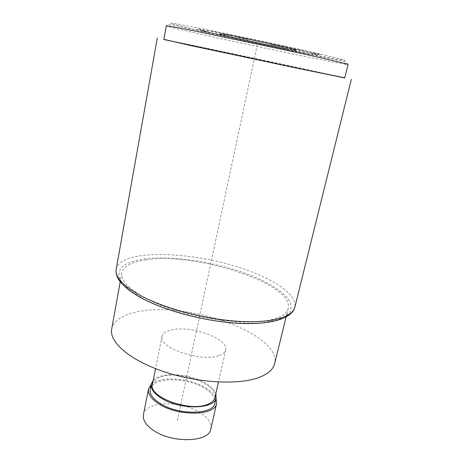 <?xml version="1.0" encoding="UTF-8"?>
<svg xmlns="http://www.w3.org/2000/svg" width="463" height="463" viewBox="0 0 463 463"><rect width="100%" height="100%" fill="white"/><g stroke="black" fill="none" stroke-linecap="round" stroke-linejoin="round"><path stroke-width="0.35" stroke-dasharray="2.31 1.74" d="M163.85 39.494C164.261 39.233 249.459 57.163 303.039 68.721L344.756 77.946M344.79 77.796L163.879 39.343M146.406 259.812C195.513 252.051 294.092 283.524 288.206 308.387C287.083 313.011 282.141 316.599 273.361 319.152C253.226 324.974 211.255 321.617 176.079 310.569C140.821 299.555 119.518 283.559 121.786 273.014C123.609 266.167 131.816 261.769 146.406 259.812M111.681 329.1C113.753 320.778 122.053 315.095 136.568 312.039C185.536 300.302 281.874 333.632 274.623 363.733M218.617 355.665C200.658 362.326 157.75 347.36 161.998 336.381C162.698 333.476 165.546 331.386 170.552 330.107C189.344 324.673 229.139 338.58 225.689 349.918C225.099 352.407 222.744 354.322 218.617 355.665M152.437 384.226C153.218 380.899 156.1 378.421 161.089 376.801C179.852 369.978 218.785 384.504 214.965 397.514M153.201 380.407C160.505 371.777 188.892 373.328 204.86 382.791C210.74 386.165 214.392 389.805 215.822 393.718M150.249 389.238C151.986 377.131 185.518 376.72 203.755 387.815C211.973 392.67 215.694 397.729 214.925 402.989M151.21 384.412C159.799 375.869 188.522 377.715 204.825 387.433C210.532 390.731 214.265 394.314 216.007 398.186M143.414 414.703C145.417 401.126 180.46 400.136 199.356 412.226C207.887 417.522 211.707 423.124 210.815 429.027M206.266 284.699L257.144 45.357M296.54 51.266L290.544 49.842C265.953 44.917 231.407 37.486 211.909 32.914L201.671 30.818L210.133 32.497C190.073 27.693 192.712 27.722 218.038 32.578L212.453 31.143L220.452 33.052C246.889 38.255 291.007 47.776 308.682 52.07L320.784 54.547L310.32 52.469C327.711 56.7 317.178 55.166 292.813 50.293L296.54 51.266M307.739 51.954C324.303 55.982 314.499 54.57 291.296 49.935L281.232 47.533C297.819 50.791 301.164 51.173 291.279 48.684L307.739 51.954M288.79 48.187C297.935 50.49 294.89 50.149 279.646 47.157L228.577 36.16C217.679 33.521 219.595 33.62 234.336 36.455L247.971 39.702L236.715 36.924L287.118 47.787L270.514 44.558L288.79 48.187M222.414 33.515L306.101 51.555C289.196 47.457 247.531 38.47 222.414 33.515M212.262 32.919C193.32 28.382 195.901 28.422 220.006 33.047L232.467 36.01C216.464 32.931 214.433 32.832 226.366 35.72L212.262 32.919M289.028 49.477L214.039 33.342C232.576 37.688 265.588 44.784 289.028 49.477M205.67 287.511L177.3 421M304.932 53.222C269.414 46.103 221.036 35.703 192.243 28.978L170.477 23.376C170.077 23.04 172.091 23.219 176.519 23.908L200.954 28.457L261.798 40.987L303.485 50.085L341.706 59.142C345.004 60.097 345.936 60.543 344.495 60.485L304.932 53.222M305.823 56.636C251.872 45.698 166.483 27.004 166.304 25.893C166.599 25.06 167.693 24.649 169.585 24.661L174.91 25.401L191.624 29.065C221.059 35.761 269.472 46.196 305.343 53.448L333.233 59.05C340.328 60.931 345.878 60.589 348.049 64.525C346.139 64.6 332.064 61.973 305.823 56.636M116.167 269.333C120.652 246.056 207.893 252.028 258.672 274.802C281.863 284.71 297.31 297.339 294.833 307.31M144.456 299.353L131.376 291.47C124.767 286.192 120.594 281.203 118.858 276.509C118.511 272.094 120.345 268.291 124.362 265.096C129.466 262.301 136.157 260.229 144.427 258.886C174.956 254.997 223.091 263.268 256.479 277.69C270.427 283.941 281.272 290.903 287.459 297.883C290.677 302.501 291.713 306.847 290.573 310.922C288.073 314.736 283.2 317.884 275.96 320.367L262.075 322.827C250.877 323.585 238.283 323.301 224.306 321.976C195.675 318.451 165.274 309.759 144.456 299.353M288.206 308.387L286.076 317.051M121.786 273.014L120.201 281.793M161.998 336.381L155.551 368.646M225.689 349.918L218.455 382.021"/><path stroke-width="0.69" d="M344.756 77.946L294.132 67.563L163.85 39.494L166.304 25.893C166.466 25.552 176.999 27.462 197.904 31.629L297.524 52.62C329.534 59.652 348.332 64.126 348.049 64.525L344.756 77.946M163.879 39.343L190.345 45.472L296.933 68.194L344.79 77.796M286.076 317.051L274.623 363.733C273.263 369.335 268.175 373.867 259.355 377.328C239.122 385.228 197.875 383.161 163.676 371.586C129.397 360.058 109.025 341.891 111.681 329.1L120.201 281.793M218.455 382.021L214.965 397.514C214.294 400.362 211.898 402.619 207.771 404.28C189.795 412.435 147.905 396.86 152.437 384.226L155.551 368.646M215.822 393.718L216.094 397.804C215.035 409.448 179.621 410.108 161.298 398.139C153.878 393.394 150.539 388.688 151.285 384.03L153.201 380.407M216.094 397.804L214.925 402.989C213.825 414.779 178.463 415.56 160.204 403.499C152.807 398.712 149.485 393.961 150.249 389.238L151.285 384.03M216.007 398.186L216.615 403.429C215.469 415.838 178.191 416.665 158.971 403.939C151.204 398.909 147.726 393.915 148.525 388.961L151.21 384.412M216.615 403.429L210.815 429.027C209.473 442.206 172.456 443.647 153.566 430.44C145.932 425.219 142.546 419.97 143.414 414.703L148.525 388.961M116.167 269.333C114.836 278.703 123.795 288.542 143.044 298.855C167.328 311.535 206.562 321.629 238.613 323.33C270.623 325.026 292.049 318.567 294.833 307.31C292.599 317.022 271.636 323.267 239.209 321.374C206.839 319.499 167.056 309.232 142.708 296.702C123.673 286.533 114.83 277.412 116.167 269.333L157.281 38.105M294.833 307.31L351.319 79.347"/></g></svg>
